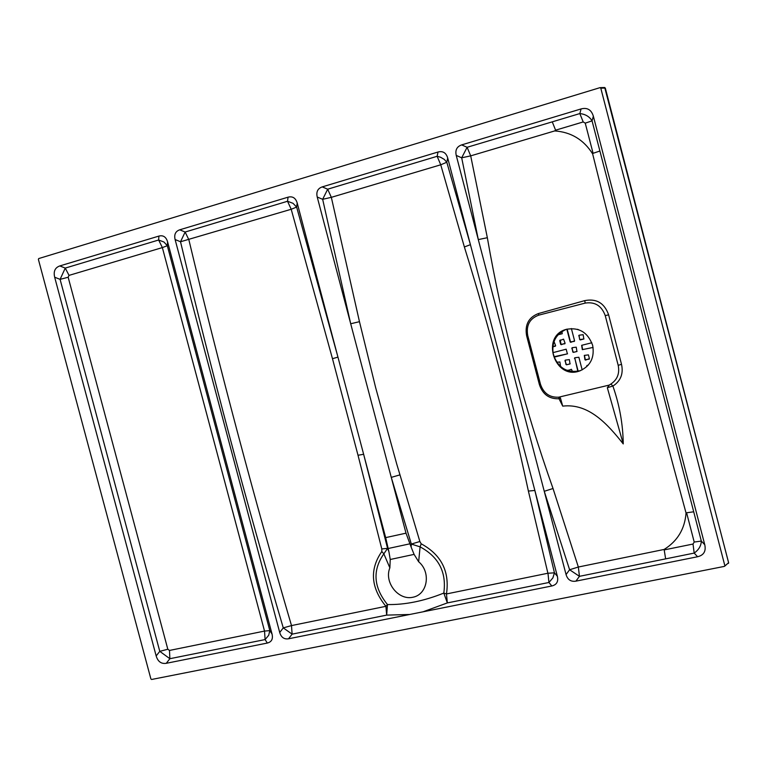 <?xml version="1.0" encoding="UTF-8"?>
<svg xmlns="http://www.w3.org/2000/svg" width="767" height="767" viewBox="0 0 767 767"><rect width="100%" height="100%" fill="white"/><g stroke="black" fill="none" stroke-linecap="round" stroke-linejoin="round"><path stroke-width="1.15" d="M610.925 383.999C617.377 379.627 619.803 373.404 618.192 365.332L605.24 315.611C601.654 305.793 594.981 301.623 585.211 303.09L538.722 315.16C529.7 318.554 526.028 325.323 527.706 335.438L540.495 384.334C543.65 393.366 549.728 397.651 558.75 397.181L609.286 385.072L610.925 383.999L612.891 386.079C619.535 405.034 622.986 424.314 623.245 443.92C607.704 424.285 588.692 403.02 562.729 406.136L559.018 398.744C549.23 399.128 542.681 394.401 539.383 384.574L526.613 335.735C524.695 324.738 528.626 317.337 538.424 313.55L584.703 300.635C596.477 298.325 604.454 303.061 608.624 314.844L621.51 364.315C623.561 373.663 620.752 380.883 613.092 385.964L607.33 387.728L623.245 443.92M554.694 130.927L470.698 155.864L487.342 237.712C502.232 323.463 524.129 407.056 553.026 488.512L578.347 567.024L664.117 549.45C677.482 541.138 684.797 529 686.053 513.037C653.733 394.296 622.593 274.567 592.632 153.86C583.677 139.69 571.032 132.049 554.694 130.927L555.596 130.179L552.259 121.848L579.823 113.574C585.432 114.178 589.507 116.613 592.057 120.86L599.899 151.013L593.092 153.314L585.24 123.151L592.057 120.86L593.351 116.22C591.395 109.767 587.311 107.332 581.089 108.924L461.657 144.896L467.113 147.293L470.698 155.864L461.686 157.801L467.113 147.293L552.259 121.848M566.065 574.56L569.603 569.747L578.347 567.024L579.449 576.333L575.921 581.146C570.916 581.923 567.628 579.727 566.065 574.56L456.24 155.413C455.052 150.083 456.864 146.574 461.657 144.896M447.698 157.973L446.797 162.249L440.747 164.79L437.142 156.295L438.015 152.019C442.885 150.783 446.116 152.767 447.698 157.973L557.369 576.314C558.529 581.568 556.679 584.79 551.828 585.978L548.932 582.489L548.041 573.841L528.386 491.081C510.832 409.195 489.49 327.816 464.371 246.974L440.747 164.79L331.334 197.34L359.464 321.68L375.677 387.728L396.74 464.045L419.865 541.502L421.198 543.803C441.389 554.829 449.807 571.549 446.471 593.946L547.878 573.246L554.445 572.834L552.882 577.906L548.932 582.489L447.343 602.92L443.805 593.083C446.701 572.364 438.801 556.957 420.086 546.861L418.648 561.751L414.094 554.388L411.122 547.053L411.333 544.062L391.266 477.371L317.222 197.014C316.062 191.846 317.73 188.471 322.236 186.889L327.682 189.2L331.334 197.34L322.658 199.315L317.222 197.014M162.364 247.588L69.03 275.382L65.253 268.095L158.644 240.004L158.903 236.083L59.816 265.928L65.253 268.095L60.094 279.361L54.668 277.203L156.171 655.948L159.776 651.356L60.094 279.361L68.167 277.242L167.82 649.237L169.488 650.445L264.529 631.078L162.364 247.588L158.644 240.004L163.937 242.017L167.311 245.708L162.364 247.588M185.135 232.037L188.855 239.716C220.024 369.924 254.241 498.54 291.498 625.584L385.906 606.313C370.806 587.743 369.435 569.469 381.813 551.511L381.793 548.942L358.016 455.272L332.475 358.688L291.201 209.266L180.523 241.758L185.135 232.037L287.529 201.261L288.066 197.177L179.718 229.812L185.135 232.037M288.066 197.177C292.62 196.036 295.669 197.972 297.203 203.006L296.647 207.08L291.201 209.266L287.529 201.261L293.023 203.322L296.647 207.08L337.95 357.125L385.667 537.619L406.002 533.17L391.266 477.371L399.904 474.888M169.488 650.445L169.871 658.7L166.266 663.311L267.319 643.043L265.104 639.573L264.529 631.078L269.811 630.608L268.69 635.297L265.104 639.573L169.871 658.7L159.776 651.356L167.82 649.237M288.545 638.786C284.135 639.457 281.192 637.367 279.715 632.507L283.272 627.885L291.498 625.584L292.112 634.146L288.545 638.786L409.703 614.482L386.673 615.115L385.906 606.313L387.469 604.549C405.062 604.895 423.844 601.069 443.805 593.083L446.471 593.946L447.343 602.92L423.02 611.817L551.828 585.978M69.03 275.382L68.167 277.242M575.921 581.146L697.587 556.746L694.183 553.084L579.449 576.333L569.603 569.747L544.254 491.302L553.026 488.512M664.117 549.45L665.641 558.836M438.015 152.019L322.236 186.889M358.016 455.272L363.635 454.275L387.575 548.347L388.936 551.837L385.667 537.619M406.002 533.17L411.122 547.053M664.462 549.853L693.023 544.043L694.183 553.084C698.747 549.853 701.124 545.845 701.326 541.08L704.758 544.723L593.351 116.22M585.24 123.151L583.208 121.943L579.823 113.574L581.089 108.924M592.642 153.86L593.092 153.314M693.023 544.043L694.212 542.048L686.599 512.768L686.053 513.027M686.599 512.768L693.713 511.8L701.326 541.08L694.212 542.048M592.632 345.255C587.771 332.264 578.941 326.972 566.142 329.388C540.169 336.377 554.809 380.643 579.862 370.873C590.513 366.041 594.77 357.499 592.632 345.255M724.815 565.557L600.791 88.176L600.043 87.639L38.733 258.556L38.379 259.351L150.898 678.958L151.607 679.476L724.297 566.41L728.602 562.748L605.307 88.052L600.791 88.176M158.903 236.083C163.198 235.009 166.094 236.917 167.58 241.797L272.045 634.06C273.167 638.978 271.595 641.979 267.319 643.043M166.266 663.311C161.262 664.069 157.897 661.614 156.171 655.948M54.668 277.203C53.316 271.384 55.032 267.625 59.816 265.928M704.758 544.723C706.177 551.224 703.78 555.231 697.587 556.746M297.203 203.006L337.95 357.125L332.475 358.688M423.02 611.817L409.703 614.482M279.715 632.507L175.106 239.544C173.965 234.549 175.499 231.308 179.718 229.812M388.936 551.837L390.23 559.488L389.866 567.848C383.893 582.143 398.207 600.571 412.79 597.263C427.574 594.636 431.322 572.22 418.648 561.751M389.866 567.848L383.845 553.841C372.311 570.389 373.519 587.292 387.469 604.549L386.673 615.115L292.112 634.146L283.272 627.885C245.823 500.784 211.567 372.072 180.523 241.758L175.106 239.544M381.793 548.942L387.575 548.347L383.845 553.841L381.813 551.511M421.198 543.803L420.086 546.861L411.333 544.062L419.865 541.502M464.371 246.974L470.42 244.673L446.797 162.249L444.246 159.373L440.565 157.245L437.142 156.295L327.682 189.2L322.658 199.315L350.701 323.76L359.464 321.68M562.729 406.136L560.409 397.977L559.018 398.744L558.75 397.181M557.369 576.314L554.445 572.834L534.858 490.458L528.386 491.081M456.24 155.413L461.686 157.801L478.301 239.592L487.342 237.712M607.33 387.728L609.286 385.072M559.095 397.162L560.409 397.977M582.172 369.895L578.874 357.249L574.732 357.777L577.839 371.343M566.832 329.187L570.169 341.957L574.406 341.363M571.051 342.207L574.588 340.845L571.377 328.535M570.734 342.312L570.169 341.957M554.004 341.555L555.624 345.62L552.786 346.837L555.442 346.138M565.931 364.44L565.241 360.135L569.363 359.608L570.025 363.932L566.497 364.804L564.953 360.701M561.569 344.594L565.087 343.242L563.544 339.139L559.709 340.606L560.687 344.354L564.905 343.76M561.243 344.709L560.687 344.354M579.037 335.227L583.15 334.68L583.84 339.014L579.689 339.56L579.037 335.227M562 331.421L562.163 333.75L558.251 334.585M577.359 329.292L578.423 329.618M560.552 366.271L559.891 361.957L556.727 362.254M585.844 359.982L589.401 358.63L588.423 354.881L584.301 355.399L584.953 359.733L589.238 359.138M585.528 360.097L584.953 359.733M586.774 366.684L586.889 365.495L588.231 365.169M567.561 370.595L571.425 369.301L572.508 371.64M553.937 356.732L567.465 353.846M552.93 352.657L566.171 349.196L567.398 353.875M572.796 352.024L572.105 347.71L576.247 347.173L576.937 351.497L573.361 352.389L571.818 348.285M591.827 342.763L581.635 345.323L582.326 349.647L593.092 347.432L582.326 349.647M574.934 357.729L574.445 358.352M578.174 371.276L574.771 358.237M567.158 329.101L570.495 341.852M565.442 360.087L565.279 360.586M566.257 364.325L566.497 364.804M570.178 363.855L566.813 364.68M560.217 339.982L561.003 344.239M583.946 338.956L580.255 339.915M579.219 335.179L578.711 335.802M579.689 339.56L579.027 335.697M580.015 339.455L580.581 339.81M562.269 333.703L558.942 334.546M584.464 355.361L585.279 359.618M587.091 365.447L586.928 365.945M568.059 370.135L567.925 370.71M554.186 356.645L552.988 352.993M554.742 357L567.542 353.808M553.381 352.408L553.208 352.916M572.316 347.652L572.144 348.17M577.052 351.43L573.678 352.274M581.846 345.265L582.642 349.541M618.192 365.332L621.51 364.315M583.208 121.943L555.596 130.179M599.899 151.013L693.713 511.8M580.571 370.605L580.514 370.624C567.436 373.462 558.395 368.256 553.391 355.006C551.224 342.696 555.548 334.134 566.343 329.331C555.567 334.115 551.262 342.667 553.41 354.996C558.434 368.256 567.465 373.471 580.514 370.624L579.862 370.873M414.094 554.388L390.23 559.488M409.779 543.841L388.217 548.501M605.24 315.611L608.624 314.844M539.383 384.574L540.495 384.334M585.211 303.09L584.703 300.635M526.613 335.735L527.706 335.438M538.722 315.16L538.424 313.55M605.316 88.09L604.444 87.543M724.623 566.247L728.621 562.7L604.712 87.515M167.58 241.797L167.311 245.708L269.811 630.608L272.045 634.06M604.569 87.515L600.149 87.639M728.439 563.4L728.631 562.719"/></g></svg>
